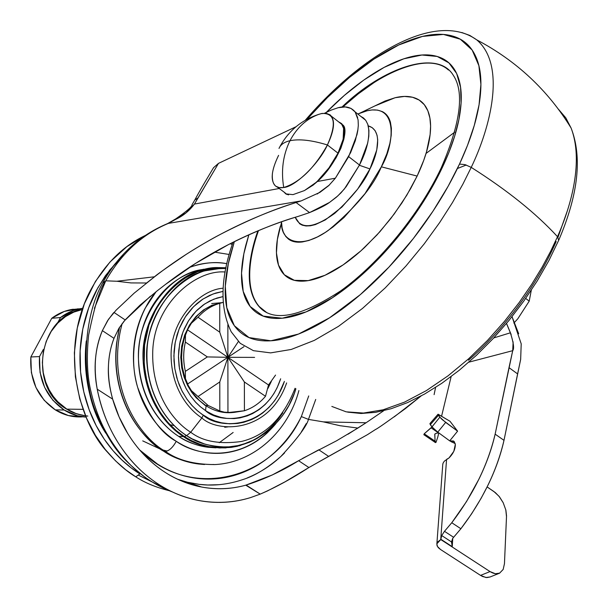 <?xml version="1.0" encoding="UTF-8"?>
<svg xmlns="http://www.w3.org/2000/svg" width="608" height="608" viewBox="0 0 608 608"><rect width="100%" height="100%" fill="white"/><g stroke="black" fill="none" stroke-linecap="round" stroke-linejoin="round"><path stroke-width="0.91" d="M272.452 173.029C271.495 184.11 275.257 188.936 283.723 187.5C280.926 170.536 283.009 154.941 289.986 140.722C296.917 127.528 306.637 118.697 319.147 114.228C306.637 118.697 296.917 127.528 289.986 140.722C284.263 142.021 280.6 144.598 279.011 148.436C280.6 144.598 284.263 142.021 289.986 140.722C299.394 138.768 311.866 140.19 327.416 144.97L337.995 153.148L327.416 144.97C314.306 168.287 299.744 182.468 283.723 187.5C294.88 186.96 319.124 163.506 327.416 144.97C311.866 140.19 299.394 138.768 289.986 140.722C283.009 154.941 280.926 170.536 283.723 187.5L279.186 187.614L275.675 186.139C270.226 180.842 271.198 170.582 278.586 155.359M320.94 113.658L326.101 113.263L330.06 114.828C335.411 119.829 334.529 129.876 327.416 144.97C336.756 123.515 334.932 113.004 321.959 113.445L317.809 114.654M517.59 319.033L513.851 323.068L517.59 319.033M531.301 290.191L529.211 301.15L517.841 318.736L529.211 301.15L531.301 290.191M338.77 121.988L341.742 124.245L343.611 128.394L343.155 139.224L337.995 153.148C345.048 138.077 345.853 128.014 340.434 122.953M337.995 153.148L328.898 167.96L317.323 181.26L312.618 185.493M286.839 194.431L284.863 192.698M525.684 298.429L529.211 301.15L525.684 298.429M294.242 393.612L289.043 405.202L282.446 415.758L274.687 424.962L266.046 432.6L256.865 438.566L247.448 442.86L238.085 445.565L229.011 446.85L220.392 446.903L212.344 445.93L204.942 444.144L192.113 438.847L186.664 435.632L190.714 432.242L186.664 435.632C169.389 425.152 143.807 394.721 147.25 346.613C151.278 297.236 195.685 264.229 225.872 268.455L215.848 268.766L205.23 270.78C173.987 277.408 143.898 319.717 146.824 361.137C149.446 401.903 171.099 425.782 186.664 435.632L186.572 435.632C194.932 441.552 205.892 445.284 219.442 446.842C205.892 445.284 194.932 441.552 186.572 435.632L186.664 435.632C196.376 442.715 209.532 446.5 226.13 446.994C251.233 447.701 285.038 425.912 295.891 388.763L294.242 393.612L295.876 388.755M186.572 435.632C170.772 425.668 148.595 400.984 146.672 359.168C144.522 316.586 176.738 275.067 208.111 270.051L213.233 269.093L208.111 270.051C176.738 275.067 144.522 316.586 146.672 359.168C148.595 400.984 170.772 425.668 186.572 435.632L184.247 436.514C167.261 426.071 142.5 397.305 144.073 350.649C145.897 302.807 187.173 266.091 218.424 267.604L226.016 267.756L212.359 268.105L197.691 271.677L182.841 279.163L168.94 290.867L157.274 306.47L148.945 324.999L144.575 344.949L144.172 364.724L147.174 382.979L152.722 398.856L159.896 411.996L167.907 422.461L176.16 430.51L184.247 436.514L186.572 435.632M339.386 122.284L342.654 124.807C350.71 130.142 336.68 164.76 317.384 181.496L313.128 185.113L304.41 190.578L293.003 194.628L304.41 190.578L317.384 181.496L322.658 176.107L329.87 167.261L336.163 157.624L340.86 148.268L343.763 139.544C345.298 133.023 344.979 128.189 342.813 125.028L339.059 122.117M339.515 122.352L342.008 124.024M119.578 327.248C104.28 392.236 141.208 439.098 163.757 451.28L165.399 451.372C142.371 439.212 104.371 389.789 122.155 323.54C104.371 389.789 142.371 439.212 165.399 451.372C169.146 450.923 172.763 447.564 176.259 441.302C161.082 433.428 148.208 415.424 137.636 387.288C128.759 358.629 134.315 317.444 156.188 291.604M189.232 267.482C203.057 262.694 215.612 261.417 226.898 263.674C216.79 261.949 206.705 262.42 196.635 265.08L189.27 267.459M209.958 268.356L200.404 269.823C168.758 274.915 136.306 316.715 138.487 359.526C140.433 401.569 162.784 426.375 178.706 436.384L183.411 436.567C167.436 426.512 145.008 401.584 143.055 359.351C140.851 316.342 173.394 274.36 205.132 269.253L219.701 267.573L205.132 269.253C173.394 274.36 140.851 316.342 143.055 359.351C145.008 401.584 167.436 426.512 183.411 436.567L184.247 436.514L183.411 436.567C193.777 444.212 207.989 447.99 226.039 447.898C207.989 447.99 193.777 444.212 183.411 436.567L178.706 436.384C187.978 443.05 200.374 446.857 215.908 447.822M255.55 439.265L249.424 442.29L237.166 446.325L231.177 447.404L219.731 447.952L209.22 446.72L199.789 444.152L191.474 440.64L184.247 436.514C197.182 446.629 215.62 449.7 239.552 445.74L255.55 439.265M190.714 432.242C174.458 422.256 150.624 394.227 152.828 349.25C155.382 303.111 195.844 269.504 225.203 271.996C195.844 269.504 155.382 303.111 152.828 349.25C150.624 394.227 174.458 422.256 190.714 432.242L201.886 417.932C189.293 409.959 171.365 389.401 171.084 355.338C170.742 320.545 198.801 289.788 223.189 288.207C198.801 289.788 170.742 320.545 171.084 355.338C171.365 389.401 189.293 409.959 201.886 417.932L203.285 415.173L197.843 411.122L192.295 405.81L186.846 399.038L181.83 390.625L177.65 380.502L174.83 368.782L173.888 355.832L175.248 342.274L179.109 328.966L185.356 316.836L193.557 306.683L203.042 299.014L213.081 293.976L223.03 291.384L215.65 293.094L209.562 295.427L202.365 299.448L196.954 303.544L191.961 308.332L186.474 315.149L182.704 321.275L179.527 327.91L177.042 334.864L174.937 343.976L174.048 351.561L173.994 361.038L174.792 368.562L176.837 377.857L179.246 384.932L182.332 391.613L187.112 399.41L191.55 405.004L196.468 409.944L201.864 414.215L209.137 418.54L215.202 421.078L221.472 422.803L229.528 423.799L237.5 423.48L243.793 422.279L251.476 419.634L257.26 416.67L262.702 412.976L269.01 407.352L274.512 400.847L278.304 395.048L284.4 381.398C267.657 430.472 217.732 429.294 203.285 415.173L201.886 417.932C217.026 432.615 268.956 433.945 286.642 382.911C268.956 433.945 217.026 432.615 201.886 417.932L190.714 432.242C202.669 441.416 219.556 444.501 241.384 441.484C265.468 435.731 283.358 417.992 295.078 388.269C283.358 417.992 265.468 435.731 241.384 441.484C219.556 444.501 202.669 441.416 190.714 432.242M222.946 296.613L213.803 299.182L204.63 304.008L196.012 311.212L188.609 320.659L183.016 331.854L179.611 344.075L178.478 356.478L179.428 368.296L182.058 378.974L185.904 388.193L190.509 395.869L195.487 402.055L200.572 406.912L205.542 410.628L206.066 405.817L205.641 405.521L206.066 405.817L205.542 410.628C218.872 423.822 265.559 424.703 280.645 378.784M232.75 412.52C223.44 413.432 214.54 411.19 206.044 405.787L199.204 400.353L193.215 393.551L188.305 385.571L184.642 376.679L182.354 367.164L181.534 357.329L182.202 347.51L184.33 338.025L187.826 329.186L192.561 321.275L198.36 314.526L205.002 309.13L212.276 305.208L223.144 302.336L211.751 305.353L203.566 309.89L195.936 316.54L189.438 325.136L184.589 335.244L181.686 346.195L180.789 357.261L181.724 367.772L184.125 377.264L187.591 385.449L191.71 392.274L196.171 397.776L205.154 405.437M271.366 381.353L267.93 388.413L271.366 381.353M232.712 412.52L221.722 412.095L232.712 412.52M228.068 426.862L224.724 427.272M123.971 255.048L109.85 269.906L97.896 287.683L88.745 307.709L82.787 329.08L80.127 350.816L80.59 371.982L83.782 391.818L89.178 409.807L96.201 425.661L104.325 439.28L113.08 450.733L122.109 460.18L131.115 467.841L139.908 473.951C126.289 465.424 114.593 454.108 104.819 440.002C95.076 425.858 88.122 410.066 83.965 392.601C79.853 375.128 78.896 357.466 81.092 339.606C83.342 321.769 88.517 305.231 96.634 290.001L105.435 275.713L115.71 263.089M105.572 432.85C90.356 409.298 83.927 378.662 86.275 340.936M145.054 235.592L126.836 246.673L109.942 262.056L95.464 281.367L84.368 303.772L77.269 328.054L74.366 352.815L75.392 376.77L79.754 398.878L86.686 418.494L95.388 435.313L105.154 449.335L115.406 460.727L125.712 469.786L135.766 476.839L139.863 473.921L135.766 476.839C126.525 471.344 117.108 463.136 107.525 452.223C80.925 424.399 59.06 354.646 88.722 293.725C102.934 266.015 121.714 246.643 145.054 235.592M203.923 269.397L203.353 269.215M331.261 110.071L324.687 113.179L331.261 110.071L338.139 107.715C345.435 105.8 351.09 107.183 355.102 111.872L358.082 119.784L358.317 125.408L357.793 130.507L356.972 134.687L348.658 156.644L359.488 165.026C367.126 150.047 370.059 137.081 368.296 126.13L367.825 124.465M357.998 129.063L355.346 140.608L350.588 152.676L335.373 178.197L317.384 181.496L335.373 178.197L328.662 185.691L319.975 192.333L301.165 200.906L168.386 223.394L185.987 212.906L194.446 204.06L218.477 163.377L296.005 126.738L218.477 163.377L213.537 167.694L218.477 163.377L198.041 197.843L194.78 200.047L198.041 197.843L194.446 204.06L279.239 188.495L194.446 204.06C189.392 210.763 183.19 215.84 175.841 219.298L173.713 220.157L175.841 219.298L175.765 218.857L175.841 219.298L168.386 223.394C142.219 234.247 121.342 253.392 105.754 280.82L116.873 281.253L154.592 276.769C155.397 275.614 165.976 268.12 186.314 254.304C199.804 245.754 211.409 238.982 221.122 233.981C248.763 219.777 273.744 209.289 296.073 202.525L301.165 200.906L168.386 223.394C142.219 234.247 121.342 253.392 105.754 280.82L105.724 280.828C100.388 287.204 94.681 305.368 88.586 335.32C86.313 358.203 87.233 377.462 91.337 393.102C96.026 412.741 103.466 429.962 113.65 444.767C124.313 460.203 136.975 472.522 151.643 481.718L172.604 492.07M355.14 111.902L365.636 120.209L360.772 116.356L363.516 117.998L365.758 120.354L367.756 124.26L368.919 130.31L368.805 136.283L367.688 143.093L359.488 165.026L346.18 186.664L341.027 192.797L336.239 197.319L329.513 202.426L309.563 212.587L298.254 216.38C274.337 223.539 250.967 233.001 228.16 244.75C254.068 231.762 277.438 222.308 298.254 216.38L309.563 212.587C319.04 208.658 325.69 205.268 329.513 202.426L337.729 195.989L344.341 189.042L359.488 165.026L348.658 156.644L335.373 178.197M338.139 107.715L345.222 106.947L350.991 108.399L355.232 112.024L357.709 117.77M329.43 184.961L317.201 194.005M284.118 192.143L285.76 193.884L293.003 194.628M421.07 395.99L405.407 408.591C387.114 421.914 377.211 428.845 375.683 429.392L367.46 434.659L308.894 467.529C292.342 478.306 276.108 487.175 260.209 494.122L250.61 497.572C233.525 502.846 215.931 503.758 197.836 500.323C182.309 497.101 168.104 491.013 155.23 482.06C140.729 472.021 128.356 458.903 118.104 442.723C108.27 427.135 101.308 409.29 97.219 389.181C93.199 368.456 94.909 348.946 102.364 330.638L108.498 319.299L116.067 310.202L134.155 293.162L154.592 276.769C174.709 261.068 196.886 246.802 221.122 233.981C245.396 221.168 270.385 210.68 296.073 202.525L309.563 212.587L296.073 202.525L301.165 200.906M146.589 283.001L131.016 282.918L116.873 281.253L154.592 276.769L146.589 283.001L131.016 282.918L116.873 281.253L105.754 280.82L102.881 282.842M383.618 410.788L366.084 422.765L323.395 421.884L308.461 419.398L301.348 416.586L308.72 395.945L301.348 416.586C294.561 430.213 285.844 441.978 275.196 451.888C264.434 461.867 252.396 469.194 239.081 473.868C225.667 478.549 211.911 480.084 197.798 478.481C183.631 476.839 170.202 472.044 157.518 464.086L139.749 450.049M230.174 243.724L232.256 244.477L230.158 243.724M119.548 327.294L116.652 342.79C114.92 357.177 115.695 371.404 118.993 385.48C122.322 399.54 127.878 412.292 135.668 423.723C143.473 435.13 152.836 444.311 163.757 451.28C174.686 458.219 186.261 462.452 198.489 463.98L204.516 464.512M177.969 479.408L187.454 482.243L199.53 484.416C213.864 486.104 228.312 484.485 242.881 479.56C254.744 475.874 267.398 468.19 280.843 456.509C297.593 438.322 306.804 425.95 308.454 419.391L315.719 399.441L308.461 419.398L323.395 421.884L366.084 422.765L357.869 428.07L339.948 425.699L323.395 421.884L339.956 425.699L357.869 428.07L336.551 440.8L302.541 458.432M165.581 284.354L195.442 263.484L228.16 244.75C205.39 256.515 184.528 269.716 165.581 284.354L157.571 290.533L165.581 284.354M298.612 460.712L318.782 449.791L328.609 456.38L308.894 467.529L298.612 460.712L308.894 467.529L285.091 481.794L267.383 490.975L260.209 494.122L246.141 485.07C264.457 479.233 281.945 471.109 298.612 460.712L272.202 475.008L245.746 485.184C231.336 489.151 216.63 489.767 201.62 487.023C188.64 484.47 176.647 479.682 165.657 472.659C155.922 466.518 146.9 458.531 138.609 448.696M127.726 433.489L119.077 416.89L112.647 399.114C109.493 387.653 108.064 377.302 108.353 368.06C108.688 356.82 110.572 346.917 114 338.352C107.008 356.501 106.552 376.755 112.647 399.114L97.219 389.181C93.358 367.179 95.076 347.662 102.364 330.638L114 338.352L102.364 330.638L107.54 320.773L112.997 313.485L113.97 312.413L125.157 319.914L118.993 328.183L114 338.352L118.887 328.366L124.199 321.001L150.419 296.218M97.219 389.181L112.647 399.114C117.245 414.892 124.116 429.126 133.274 441.811C142.47 454.503 153.269 464.778 165.657 472.659C178.053 480.495 191.155 485.48 204.957 487.601C218.781 489.691 232.378 488.885 245.746 485.184L260.209 494.122L250.61 497.572C234.734 502.489 218.515 503.652 201.962 501.068C185.41 498.438 169.83 492.108 155.23 482.06C140.623 471.968 128.25 458.85 118.104 442.723C108.011 426.58 101.05 408.736 97.219 389.181M421.101 395.975L394.235 416.86M375.683 429.392L367.46 434.659L328.609 456.38L318.782 449.791M366.084 422.765L347.913 434.272M157.571 290.533L139.954 305.224L125.157 319.914L113.97 312.413M166.858 223.888L167.572 223.592L166.858 223.888M172.49 492.009C142.652 480.442 119.654 458.888 103.489 427.356M94.392 308.37L105.724 280.828M142.728 440.884L160.915 449.396M163.567 450.171L167.147 451.052M138.381 475.091L151.992 481.878M169.412 490.732C156.195 487.487 144.978 482.858 135.766 476.839C144.978 482.858 156.195 487.487 169.412 490.732M86.283 340.921C84.33 358.317 85.356 375.539 89.368 392.578C92.857 407.238 98.298 420.751 105.708 433.101M203.368 269.207L203.946 269.397M233.145 432.47L219.23 442.73M163.605 450.194L160.953 449.418M169.951 424.673L174.116 425.608M156.127 291.658L145.175 308.241C139.437 319.284 135.782 331.231 134.224 344.098C132.688 356.972 133.395 369.702 136.336 382.303C139.308 394.888 144.263 406.304 151.202 416.548C158.156 426.77 166.508 435.024 176.259 441.302C172.763 447.564 169.146 450.923 165.399 451.372C177.475 460.112 193.899 464.52 214.67 464.573C193.899 464.52 177.475 460.112 165.399 451.372L163.757 451.28C174.032 458.478 187.522 462.878 204.227 464.489M280.653 378.792L277.073 387.82L273.942 393.536L270.309 398.764L265.058 404.609L259.122 409.594L252.685 413.531L247.19 415.91L239.993 417.878L234.156 418.593L226.761 418.388L220.841 417.354L213.704 415.006L206.872 411.472L200.465 406.836L195.829 402.435L190.654 396.082L186.253 388.9L183.418 382.736L180.743 374.536L179.071 365.932L178.471 357.246L178.775 350.254L180.097 341.612L181.898 334.993L184.338 328.654L188.26 321.206L192.994 314.572L197.342 309.882L203.414 304.836L209.958 300.892L216.927 298.072L222.946 296.605M282.781 412.832C274.436 425.19 264.564 434.294 253.186 440.154M275.523 424.088C241.064 464.504 195.229 455.278 176.259 441.302C186.002 447.549 196.346 451.379 207.282 452.793C218.211 454.176 228.882 453.12 239.294 449.608C249.69 446.09 259.069 440.45 267.421 432.698L275.652 423.951M216.053 447.838L207.913 447.26C197.615 445.907 187.88 442.282 178.706 436.384C169.541 430.464 161.69 422.697 155.154 413.068C148.633 403.423 143.974 392.677 141.185 380.836C138.419 368.988 137.758 357.01 139.194 344.903C140.653 332.804 144.081 321.556 149.477 311.159C154.888 300.778 161.796 292.068 170.21 285.015C178.623 277.993 187.842 273.136 197.874 270.446L209.874 268.348M308.461 419.398L301.348 416.586C272.521 479.811 190.023 501.395 139.452 449.7M306.272 423.578L301.348 431.923M284.552 452.93C273.608 463.942 261.189 472.264 247.304 477.903M218.986 484.69L207.746 485.009L198.77 484.325L187.644 482.281L177.802 479.332M284.483 192.409L284.787 192.842M288.61 194.864L285.76 193.884L284.126 192.151M341.802 123.819L341.111 123.242M340.206 122.679L339.507 122.345M438.125 414.208L449.996 421.268L457.596 431.163L449.715 440.868L453.576 441.013L455.331 444.372L453.819 451.334L449.023 457.93L446.561 459.405L440.732 539.57L452.246 546.668L440.8 539.22L441.72 535.557L451.516 541.948L452.246 546.668L452.747 538.323L452.246 546.668L451.516 541.948L452.664 538.422L460.887 528.747L451.767 522.736L466.496 501.592L478.906 479.21C486.377 463.874 491.788 448.856 495.14 434.15L512.711 350.679L468.859 362.17L512.711 350.679L513.122 341.833M434.104 394.638L435.586 387.418M499.692 573.131L495.376 573.732L490.018 571.581L440.777 539.547L441.72 535.557L444.478 531.316L451.767 522.736L460.887 528.747C482.509 500.323 496.88 470.858 503.994 440.344L520.661 359.396L521.208 343.854L512.035 316.669L518.708 333.807M451.144 376.58L441.621 416.024L451.144 376.58M442.677 465.074L443.034 463.205L444.319 461.168L449.023 457.93C453.272 453.644 455.369 449.122 455.331 444.372L454.176 441.499L449.715 440.868L457.596 431.163L442.282 419.672L439.842 417.179L438.026 414.246L449.996 421.268L457.596 431.163L445.656 422.408L437.768 432.144L434.393 429.4L430.312 424.68L429.924 423.586L430.312 424.68L438.429 415.317L439.842 417.179L431.969 426.907L430.312 424.68L438.429 415.317L438.034 414.238M505.788 509.838L506.502 516.678L504.458 563.692L503.173 569.445L499.556 573.192C497.04 574.408 493.856 573.876 490.018 571.581L480.548 575.388L482.6 576.521L486.848 577.592L490.124 576.962L485.914 577.516L480.548 575.388L440.542 549.503L480.548 575.388L490.018 571.581L440.777 539.547L437.319 542.222L436.825 543.734L437.084 545.771L438.322 547.694L440.542 549.503L437.517 546.569L436.818 543.864L440.732 539.57L446.561 459.405M451.767 522.736L444.478 531.316L453.614 537.29L460.887 528.747L471.61 513.828L481.156 498.241L487.912 485.336C495.345 470.037 500.703 455.042 503.994 440.344L495.14 434.15C487.905 464.694 473.442 494.22 451.767 522.736M520.661 359.396L517.606 373.905L508.995 367.65L495.14 434.15L503.994 440.344L517.606 373.905L508.995 367.65L512.711 350.679C514.368 348.734 513.585 342.783 510.37 332.812L506.502 323.456M438.406 432.843L431.011 427.766L432.068 427.029L424.217 433.778L435.07 441.188L434.758 434.287L435.738 433.458L438.406 432.843L431.011 427.766L424.217 433.778L423.852 434.781M449.692 440.853L437.768 432.144L449.692 440.853M455.202 443.521L451.166 441.735M438.794 432.896L437.76 437.137L438.794 432.896M511.161 334.514L506.525 323.426M434.819 434.006L435.07 441.188L435.997 442.388L437.76 437.137L435.997 442.388M504.458 563.692L506.532 515.842L505.879 510.127L503.181 502.694L499.51 496.873L495.353 492.617L487.13 486.94L493.992 491.598L499.046 496.303L503.204 502.748M424.399 434.089L423.966 434.75L424.217 433.778L435.07 441.188L435.396 442.632M434.766 434.226L435.738 433.458M445.656 422.408L439.842 417.179L431.969 426.907L437.768 432.144L445.656 422.408M441.72 535.557L444.478 531.316L453.614 537.29L452.664 538.422L451.516 541.948L441.72 535.557M454.374 443.194L449.715 440.868M493.749 337.926L510.37 332.812L493.749 337.926M226.997 412.688L244.416 410.757L244.37 381.976L227.894 357.314L219.784 381.946L219.807 410.978L208.111 405.46L198.003 396.538L219.784 381.946L219.807 410.978L208.111 405.46L205.512 405.437L208.111 405.46L190.973 390.268L198.003 396.538L219.784 381.946L227.894 357.314L268.516 384.97L265.506 396.272L244.37 381.976L265.506 396.272C259.601 403.233 252.571 408.059 244.416 410.757C252.571 408.059 259.601 403.233 265.506 396.272L268.516 384.97L227.894 357.314L254.6 357.39L227.894 357.314L243.96 346.666L227.894 357.314L238.344 341.574L227.894 357.314L227.863 324.771L227.894 357.314L187.515 329.825L227.894 357.314L207.336 356.919L185.394 342.084L185.47 334.666M223.144 302.389L219.739 303.339L219.754 332.181L198.018 317.247C204.22 310.354 211.455 305.718 219.739 303.339L219.754 332.181L227.894 357.314L207.336 356.919L185.372 371.359C183.145 361.562 183.152 351.804 185.394 342.084C183.107 351.804 183.099 361.562 185.372 371.359L185.432 378.989M190.98 323.6L198.018 317.247C204.22 310.354 211.455 305.718 219.739 303.339L221.525 302.754M82.354 416.868L68.408 415.553L55.305 409.883L64.144 410.005L77.33 415.728L86.1 417.088C78.31 416.64 70.992 414.276 64.144 410.005L55.305 409.883C63.528 414.968 72.306 417.308 81.639 416.906M82.255 309.563L73.819 312.102L65.504 316.578L57.76 323.091L51.171 331.474L46.246 341.293L43.29 351.91L42.362 362.611L43.274 372.772L45.676 381.938L49.157 389.842L53.299 396.424L57.79 401.744L66.85 409.138L83.06 409.344L66.85 409.138L57.79 401.744L53.299 396.424L49.157 389.842L45.676 381.938L43.274 372.772L42.362 362.611L43.29 351.91L46.246 341.293L51.171 331.474L57.76 323.091L65.504 316.578L73.819 312.102L82.255 309.563M66.264 408.903L66.85 409.138L66.264 408.903C27.413 386.817 38.684 315.765 82.164 309.578L82.255 309.571M87.848 416.07C79.131 415.112 72.132 412.802 66.85 409.138L76.494 413.774L85.584 415.857M73.256 309.221C65.451 310.346 58.277 313.363 51.733 318.296L60.511 317.528L57.585 322.97L60.511 317.528L51.733 318.296L30.856 356.972C29.587 380.008 37.734 397.647 55.305 409.883L44.171 400.277L35.956 387.516L31.38 372.658L30.856 356.972L51.733 318.296L64.304 311.433L78.067 308.811M30.856 356.972L39.505 356.577L43.312 349.501L39.505 356.577L30.856 356.972M82.688 308.302L73.165 310.604L60.511 317.528C67.1 312.558 74.328 309.51 82.179 308.378M64.144 410.005C46.444 397.647 38.236 379.84 39.505 356.577L40.044 372.415L44.65 387.418L52.926 400.307L64.144 410.005M275.553 375.068L268.516 384.97M198.018 317.247L219.754 332.181L227.894 357.314L187.553 384.043L227.894 357.314L227.947 412.688L227.894 357.314L244.37 381.976L244.416 410.757L233.89 412.429L227.947 412.688M185.372 371.359L207.336 356.919L185.394 342.084M219.807 410.978L226.237 412.642L219.807 410.978M295.214 217.299C300.717 229.68 313.895 228.365 334.742 213.34C352.822 196.726 364.564 181.921 369.976 168.933L359.366 165.27L369.976 168.933L357.686 189.08L341.901 207.077L325.242 219.967L315.354 224.595L310.414 225.781L305.999 225.971L302.237 225.158L299.691 223.797L295.214 217.299M281.527 222.384L277.362 239.544L276.442 252.89L278.502 265.096L284.324 274.748L294.318 280.318L308.218 280.622L324.999 275.28L343.11 264.898L360.878 250.876L377.013 234.924L390.762 218.576L401.911 202.95L410.59 188.685L417.134 176.069L381.345 166.82C373.38 186.314 355.695 207.51 328.305 230.402C300.77 250.154 280.303 241.961 281.519 221.783M448.453 70.019C428.625 51.551 379.498 72.01 342.828 106.97L358.287 93.852L373.89 82.688C386.977 74.168 399.327 68.37 410.94 65.292M453.264 75.232C437.334 48.678 382.523 67.708 341.962 107.046C382.523 67.708 437.334 48.678 453.264 75.232C464.588 92.051 460.59 122.9 441.271 167.785M258.484 230.614C249.485 255.824 244.036 288.77 259.274 306.607L258.81 306.28C243.694 288.595 248.968 255.983 257.838 230.888C248.968 255.983 243.694 288.595 258.81 306.28C272.536 322.567 299.835 317.422 340.716 290.86C379.012 263.454 419.444 214.176 441.172 167.998M248.862 234.787L243.846 253.817L241.528 273.174L243.2 291.407L250.139 306.493L263.18 316.107L282.249 318.22L306.082 311.904L332.424 297.738L358.705 277.681L382.782 254.342L403.362 230.151L420.006 206.94L432.896 185.767L442.518 167.094L441.165 168.021L442.518 167.094C433.724 185.752 422.606 204.212 409.169 222.482C395.702 240.73 381.178 257.07 365.598 271.495C350.033 285.866 334.864 297.084 320.097 305.17C305.368 313.181 292.273 317.574 280.797 318.341C269.374 319.071 260.353 316.411 253.726 310.361C247.129 304.304 243.208 295.587 241.954 284.21C240.707 272.84 242.022 259.776 245.875 245.001L248.847 234.794M307.116 119.229L327.127 97.827L349.638 77.292L373.905 59.12L398.696 44.992L422.431 36.427L443.43 34.428L460.279 39.186L472.15 50.038L478.884 65.656L480.913 84.421L479.066 104.766L474.293 125.385L467.514 145.358L459.504 164.084L448.202 186.139L432.995 211.166L413.288 238.61L388.907 267.148L360.415 294.561L329.43 317.893L298.558 334.043L270.887 340.784L249.022 337.584L234.338 325.728L226.792 307.694L225.294 286.231L228.319 263.667L234.346 241.627L230.569 254.266C225.994 271.35 224.337 286.55 225.591 299.858C226.86 313.188 231.23 323.494 238.701 330.782C246.21 338.071 256.561 341.422 269.762 340.852C283.024 340.229 298.27 335.32 315.499 326.124C332.789 316.844 350.611 303.787 368.95 286.961C387.311 270.058 404.434 250.846 420.318 229.338C436.164 207.799 449.228 186.048 459.504 164.084L465.006 164.616L471.23 167.382L465.006 164.616L459.504 164.084C469.703 142.166 476.269 122.102 479.21 103.884C482.083 85.751 481.331 70.923 476.968 59.402C472.576 47.956 465.249 40.424 454.997 36.807C444.752 33.227 432.607 33.432 418.562 37.438C404.54 41.435 389.713 48.632 374.08 59.006C358.469 69.373 343.049 82.08 327.826 97.136L307.086 119.244M231.23 331.824L240.236 343.33L253.414 350.672L270.628 352.883L291.262 349.448L314.298 340.396L338.474 326.359L362.505 308.408L385.274 287.85L405.969 266L424.126 243.983L439.599 222.65L452.458 202.586L462.901 184.118L471.23 167.382L462.901 184.118L452.458 202.586L439.599 222.65L424.126 243.983L405.969 266L385.274 287.85L362.505 308.408L338.474 326.359L314.298 340.396L291.262 349.448L270.628 352.883L253.414 350.672L240.236 343.33L231.23 331.824C219.731 308.241 220.309 278.403 232.978 242.311M331.831 406.433L346.165 411.836L363.47 413.052L383.169 409.792L404.449 402.162L426.383 390.594L448.043 375.835L468.639 358.781L487.57 340.343L504.465 321.374L519.164 302.548L531.666 284.392L542.093 267.246L550.635 251.317L557.513 236.694C536.089 213.362 507.323 190.258 471.23 167.382C507.323 190.258 536.089 213.362 557.513 236.694L550.635 251.317L542.093 267.246L531.666 284.392L519.164 302.548L504.465 321.374L487.57 340.343L468.639 358.781L448.043 375.835L426.383 390.594L404.449 402.162L383.169 409.792L363.47 413.052L346.165 411.836L331.831 406.433M558.676 240.327L557.513 236.694L558.676 240.327M466.275 165.011L457.391 168.522M556.168 241.536C546.683 263.135 534.28 284.331 518.943 305.125C503.561 325.896 486.742 344.265 468.479 360.232M558.501 109.296L565.79 117.83L571.102 128.045C583.551 160.565 571.68 204.668 557.513 236.694C571.68 204.668 583.551 160.565 571.102 128.045L565.79 117.83L558.501 109.296M557.992 237.264L567.515 210.33M454.685 132.202L426.041 153.436M461.799 32.513L469.855 35.454L476.74 39.862C506.51 65.2 490.496 127.368 471.23 167.382C490.496 127.368 506.51 65.2 476.74 39.862L469.855 35.454L461.799 32.513M326.276 112.427L330.273 108.429C343.528 95.38 356.926 84.413 370.454 75.536C383.998 66.644 396.788 60.572 408.819 57.304C420.865 54.036 431.216 54.059 439.865 57.365C448.529 60.701 454.64 67.366 458.204 77.353C461.753 87.392 462.217 100.191 459.61 115.74C456.958 131.343 451.258 148.466 442.518 167.094L449.023 152.114L454.662 136.154L458.896 119.586L461.1 103.026L460.575 87.316L456.661 73.538L448.917 62.89L437.22 56.46L421.929 55.016L403.841 58.794L384.081 67.42L363.88 80.013L344.333 95.426L326.283 112.427M259.274 306.607L266.866 312.717M253.749 246.103C250.078 260.361 248.885 272.962 250.154 283.906M259.251 306.592L266.6 312.58M374.733 105.99L395.071 97.736C403.499 95.707 410.666 96.011 416.556 98.648C422.454 101.3 426.527 106.225 428.8 113.43C431.049 120.658 431.194 129.702 429.225 140.554C427.226 151.445 423.198 163.278 417.134 176.069L406.836 195.153L394.212 214.001L379.856 231.777L364.405 247.661C353.742 257.587 343.284 265.43 333.032 271.191C322.795 276.921 313.606 280.182 305.452 280.987C297.327 281.77 290.822 280.166 285.92 276.184C281.048 272.186 278.046 266.251 276.914 258.37C275.804 250.488 276.534 241.315 279.118 230.842L280.379 226.138M357.823 114.023L360.141 113.027C399.517 97.409 394.934 144.271 381.345 166.82L417.134 176.069L423.723 160.368L426.482 151.962L430.114 134.626L430.593 126.114L429.902 118.058L427.857 110.8L424.316 104.69L419.193 100.069L412.536 97.25L404.449 96.436L395.185 97.713L385.054 101.019L360.255 112.966M281.512 221.791L282.104 227.932L283.32 232.157L285.752 236.451L288.45 239.081C291.984 241.741 296.643 242.698 302.434 241.938L308.925 240.456L317.429 236.938L325.082 232.56L332.926 227.035L344.067 217.466L365.051 193.587L381.345 166.82L386.848 153.763L389.888 143.359L391.21 135.386L391.392 128.372L390.442 122.322C389.014 117.131 386.285 113.552 382.242 111.568L377.538 110.101L372.111 109.934L367.24 110.724L357.816 114.015M368.235 125.886L372.202 127.642L375.174 130.758L377.044 135.212L377.712 139.84L376.755 149.963L369.976 168.933C377.074 155.344 383.671 130.234 368.235 125.894M284.886 192.713L277.385 187.112M279.824 146.824C288.542 130.75 301.652 119.882 319.147 114.228L321.959 113.445M341.848 124.397L331.451 116.25M205.23 270.78L220.423 268.432M214.457 252.13L229.224 254.478M200.404 269.823L218.424 267.604M201.62 487.023L187.454 482.243M175.773 218.857L167.641 223.569C140.19 234.962 118.644 254.547 103.003 282.332M144.78 477.09C125.005 460.773 113.225 451.554 96.505 413.653C80.818 376.922 82.992 317.133 102.972 282.416M175.765 218.865C186.899 211.151 192.318 206.431 192.044 204.706M192.151 204.524L194.826 199.941M195.046 199.515C202.35 186.002 211.774 170.78 213.492 167.778M212.982 464.466L214.67 464.573C254.045 462.81 288.374 430.973 298.9 390.541M187.644 482.281L177.764 479.302M490.124 576.962L498.894 573.458M436.916 543.24L442.685 465.523M429.94 423.571L437.973 414.306M435.298 442.495L423.943 434.743M451.569 541.416L451.508 542.382M211.698 303.559L221.844 302.67M66.538 409.078L74.792 413.197L83.6 415.576M70.771 309.639L79.648 308.803M347.692 412.14L361.099 413.486L375.645 412.338L391.172 408.713L407.512 402.618L424.468 394.121L441.788 383.306L459.2 370.31L476.414 355.33L493.118 338.603L509.01 320.424L523.784 301.104L537.176 281.01L548.933 260.505L558.851 239.94C578.299 194.499 582.38 157.198 571.102 128.045C547.869 90.166 516.42 60.777 476.74 39.862C435.814 10.602 362.497 53.869 305.307 120.232"/></g></svg>
